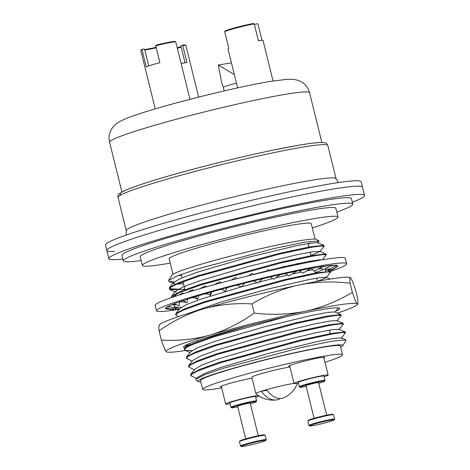 <?xml version="1.0" encoding="UTF-8"?>
<svg xmlns="http://www.w3.org/2000/svg" width="470" height="470" viewBox="0 0 470 470"><rect width="100%" height="100%" fill="white"/><g stroke="black" fill="none" stroke-linecap="round" stroke-linejoin="round"><path stroke-width="0.7" d="M168.607 280.555L171.873 275.167A74.63 4.782 -13.9 0 1 199.08 264.851A74.63 4.782 -13.9 0 1 273.052 245.957A74.63 4.782 -13.9 0 1 316.469 239.383L318.924 240.857L305.512 242.044L274.427 248.418L197.7 268.875L177.137 275.978L168.607 280.555L169.006 281.489L174.247 281.812M340.656 347.254A74.63 4.782 166.1 0 0 342.789 345.755A74.63 4.782 166.1 0 0 303.438 350.832A74.63 4.782 166.1 0 0 225.259 370.624A74.63 4.782 166.1 0 0 198.193 381.54A74.63 4.782 166.1 0 0 200.784 381.869M198.193 381.54L196.031 380.242L195.955 379.237L204.256 374.913L223.068 368.368L300.348 347.694L331.838 341.22L345.832 339.916L346.038 340.397L342.789 345.755M196.595 378.45L190.785 375.653L192.453 373.715L198.082 370.853L219.819 362.957L301.299 340.603L333.324 333.812L342.289 332.525L345.532 332.778L341.185 338.282M345.538 332.778L345.15 331.885L331.062 333.488L298.879 340.427L219.643 362.247L199.75 369.355L190.885 374.173L190.785 375.653M194.445 369.796L188.64 367.011L190.309 365.055L195.92 362.211L217.675 354.286L299.132 331.932L331.156 325.152L340.151 323.883L343.394 324.106L339.023 329.623M343.394 324.106L343.012 323.213L328.953 324.805L296.787 331.749L217.504 353.593L197.647 360.696L188.752 365.484L188.646 367.011M192.3 361.125L186.502 358.352L188.165 356.407L193.799 353.528L215.53 345.626L296.981 323.289L329 316.504L338.001 315.206L341.249 315.464L336.902 320.957M341.249 315.464L340.885 314.571L326.909 316.14L294.678 323.078L215.354 344.915L195.52 352.03L186.619 356.842L186.502 358.352M192.024 350.614L184.998 350.273L184.352 349.68L186.026 347.741L191.643 344.88L213.392 336.984L285.942 316.757M247.155 326.139L213.216 336.273L193.323 343.376L184.457 348.2L184.358 349.68M178.618 316.58L175.786 315.059L177.443 313.108L183.083 310.253L204.82 302.333L286.283 279.985L318.29 273.199L327.29 271.93L330.533 272.154L326.168 277.676L317.379 281.307M178.453 309.395A97.936 6.274 -13.9 0 1 156.522 310.776A97.936 6.274 -13.9 0 1 217.128 289.714A97.936 6.274 -13.9 0 1 346.654 263.717A97.936 6.274 -13.9 0 1 330.363 271.454L316.134 272.847L283.904 279.803L204.644 301.64L184.804 308.743L175.897 313.531L175.786 315.059M181.291 307.327L174.605 307.086M179.458 302.239L181.232 301.452M171.48 297.58L179.158 292.769L200.537 285.037L281.994 262.683L314.013 255.892L323.002 254.599L326.251 254.852L322.338 259.816M326.251 254.852L325.869 253.959L311.786 255.562L279.579 262.507L200.361 284.321L180.468 291.424L171.603 296.247L171.462 297.586M184.822 289.25L169.976 289.661L169.359 289.085L171.015 287.129L176.65 284.279L198.387 276.36L279.856 254.006L311.857 247.226L320.857 245.957L324.106 246.18L319.741 251.697L310.946 255.333M324.106 246.18L323.73 245.293L309.689 246.879L277.494 253.824L198.217 275.667L178.365 282.77L169.47 287.558L169.359 289.085M169.388 288.697L178.371 289.185M181.373 275.308A73.167 4.688 -13.9 0 1 178.007 275.637M172.989 274.233L169.171 258.794A73.167 4.688 -13.9 0 1 195.92 248.348A73.167 4.688 -13.9 0 1 270.514 229.378A73.167 4.688 -13.9 0 1 311.222 223.638L315.041 239.077M170.234 263.1A100.75 6.457 -13.9 0 1 142.398 265.415A100.75 6.457 -13.9 0 1 179.229 251.039A100.75 6.457 -13.9 0 1 281.947 224.913A100.75 6.457 -13.9 0 1 337.995 217.011A100.75 6.457 -13.9 0 1 312.286 227.944M142.398 265.415L140.236 256.696A100.75 6.457 -13.9 0 1 177.072 242.314A100.75 6.457 -13.9 0 1 279.785 216.194A100.75 6.457 -13.9 0 1 335.833 208.286L337.995 217.011M309.936 243.219A73.167 4.688 -13.9 0 1 308.126 243.942M310.911 243.072A74.63 4.782 -13.9 0 1 308.179 244.136M317.103 242.549L318.971 241.363L318.924 240.857M197.036 378.332L197.318 377.557L204.62 373.462L220.783 367.487L269.892 353.035L318.589 341.285L334.329 338.335L341.085 337.895L345.832 339.916M190.885 374.179L195.156 368.921L202.394 364.838L218.526 358.869L267.571 344.422L316.322 332.654L332.09 329.693L338.929 329.229L345.15 331.885M188.752 365.484L193.005 360.249L200.326 356.154L216.464 350.185L265.526 335.739L314.242 323.983L329.975 321.034L336.808 320.569L343.012 323.213M186.619 356.842L190.891 351.584L198.193 347.489L214.355 341.514L263.464 327.055L312.162 315.311L327.901 312.362L334.658 311.916L340.885 314.571M190.526 344.586L189.046 344.257M188.212 313.472L220.183 302.286L266.525 289.397L307.621 279.85L320.464 277.564L326.068 277.276L330.304 279.08M175.897 313.531L180.151 308.302L186.208 304.754L199.409 299.666L240.975 286.964M241.474 286.829L256.996 282.646M258.6 282.229L272.829 278.616M275.743 277.899L287.816 275.032M292.011 274.075L301.317 272.048M306.511 270.978L312.779 269.798M318.219 268.922L321.803 268.529M322.825 269.792L315.235 272.653M244.165 276.842L248.73 275.608M253.453 274.357L266.69 270.955M269.345 270.291L283.199 266.948M284.438 266.66L297.41 263.758M298.109 263.611L309.46 261.349M309.983 261.255L318.807 259.939M319.747 259.863L321.686 259.928M176.185 292.305L175.874 290.995L183.106 286.912L199.239 280.942L248.289 266.496L297.04 254.728L312.809 251.767L319.641 251.303L319.741 251.697M183.47 283.78L177.114 284.08M175.557 283.98L174.059 283.645L173.724 282.329L181.038 278.228L197.177 272.259L246.245 257.813L294.96 246.057L310.694 243.108L317.52 242.643L317.614 243.031L318.971 241.363M122.846 259.046A131.706 8.437 -13.9 0 1 108.84 258.676A131.706 8.437 -13.9 0 1 276.807 208.903A131.706 8.437 -13.9 0 1 364.532 195.397A131.706 8.437 -13.9 0 1 352.318 202.259M274.78 200.725A131.706 8.437 -13.9 0 1 362.511 187.219A131.706 8.437 166.1 0 0 354.68 186.29A131.706 8.437 166.1 0 0 211.265 216.083A131.706 8.437 166.1 0 0 106.813 250.498A131.706 8.437 -13.9 0 1 274.78 200.725M141.188 260.539A118.199 7.573 -13.9 0 1 123.299 260.885A118.199 7.573 -13.9 0 1 274.039 216.212A118.199 7.573 -13.9 0 1 352.77 204.097A118.199 7.573 -13.9 0 1 336.784 212.135M123.299 260.885L121.953 255.433A118.199 7.573 -13.9 0 1 272.694 210.76A118.199 7.573 -13.9 0 1 351.425 198.645L352.77 204.097M364.532 195.397L361.16 181.767A131.706 8.437 166.1 0 0 353.328 180.838A131.706 8.437 166.1 0 0 209.914 210.63A131.706 8.437 166.1 0 0 105.468 245.046L106.813 250.498A131.706 8.437 166.1 0 0 114.645 251.432M221.441 386.939A18.571 1.193 -13.9 0 1 220.365 386.81A18.571 1.193 -13.9 0 1 227.157 384.16A18.571 1.193 -13.9 0 1 252.055 378.18M289.808 366.394A18.571 1.193 -13.9 0 1 288.733 366.259A18.571 1.193 -13.9 0 1 295.524 363.61A18.571 1.193 -13.9 0 1 314.459 358.792A18.571 1.193 -13.9 0 1 324.794 357.335A18.571 1.193 -13.9 0 1 323.901 357.952M221.67 387.873A72.045 4.618 -13.9 0 1 202.646 389.377L200.484 380.653A72.045 4.618 -13.9 0 1 226.828 370.372A72.045 4.618 -13.9 0 1 300.277 351.695A72.045 4.618 -13.9 0 1 340.356 346.043L342.512 354.768A72.045 4.618 -13.9 0 1 324.981 362.311M202.646 389.377A72.045 4.618 -13.9 0 1 228.984 379.096A72.045 4.618 -13.9 0 1 302.433 360.414A72.045 4.618 -13.9 0 1 342.512 354.768M276.395 399.935A25.95 25.95 0 0 1 255.897 393.619A21.391 1.369 -13.9 0 1 255.862 393.566A21.391 1.369 -13.9 0 1 261.285 391.257A25.727 15.68 73.3 0 0 276.395 399.935A25.727 15.68 73.3 0 0 276.707 399.888A25.727 15.68 73.3 0 0 280.402 398.472M255.862 393.566L251.814 377.21A21.391 1.369 -13.9 0 1 265.568 372.469A21.391 1.369 -13.9 0 1 288.815 367.193A21.391 1.369 -13.9 0 1 289.966 367.017M297.392 383.309A21.391 1.369 -13.9 0 1 297.381 383.356A25.95 25.95 0 0 1 284.55 397.485A25.727 15.68 -106.7 0 1 281.836 398.349A25.727 15.68 -106.7 0 1 266.414 389.718A21.391 1.369 -13.9 0 1 292.863 383.549A21.391 1.369 -13.9 0 1 294.014 383.373M266.889 390.353L261.285 391.257A21.391 1.369 -13.9 0 1 266.414 389.718M318.02 424.61A12.666 0.811 166.1 0 0 334.158 419.88A12.666 0.811 166.1 0 0 325.734 421.12A12.666 0.811 166.1 0 0 309.618 425.949A12.666 0.811 166.1 0 0 318.02 424.61M309.618 425.949L308.943 425.544A13.225 0.846 -13.9 0 1 308.902 425.497A13.225 0.846 -13.9 0 1 325.769 420.497A13.225 0.846 -13.9 0 1 334.581 419.14A13.225 0.846 -13.9 0 1 334.57 419.199L334.158 419.88M307.838 421.073L308.244 420.397A12.666 0.811 -13.9 0 1 324.382 415.668A12.666 0.811 -13.9 0 1 332.784 414.323L333.459 414.734A13.225 0.846 166.1 0 0 324.688 416.132A13.225 0.846 166.1 0 0 307.838 421.073A13.225 0.846 166.1 0 0 307.821 421.132L308.902 425.497M334.581 419.14L333.5 414.781A13.225 0.846 166.1 0 0 333.459 414.734M318.748 383.273A12.666 0.811 166.1 0 0 324.576 381.164A12.666 0.811 166.1 0 0 316.151 382.41A12.666 0.811 166.1 0 0 300.042 387.239A12.666 0.811 166.1 0 0 306.181 386.381M300.042 387.239L299.361 386.828A13.225 0.846 -13.9 0 1 299.32 386.787A13.225 0.846 -13.9 0 1 316.193 381.787A13.225 0.846 -13.9 0 1 324.999 380.43A13.225 0.846 -13.9 0 1 324.987 380.488L324.576 381.164M314.078 418.288L306.011 385.706A6.474 0.417 -13.9 0 1 314.265 383.262A6.474 0.417 -13.9 0 1 318.578 382.598L326.644 415.18M299.32 386.787L298.244 382.421A13.225 0.846 -13.9 0 1 315.112 377.422A13.225 0.846 -13.9 0 1 323.918 376.065L324.999 380.43M298.421 383.138A17.56 1.122 -13.9 0 1 294.032 383.461A17.56 1.122 -13.9 0 1 316.428 376.828A17.56 1.122 -13.9 0 1 328.13 375.025A17.56 1.122 -13.9 0 1 324.1 376.787M249.646 445.155A12.666 0.811 166.1 0 0 265.785 440.425A12.666 0.811 166.1 0 0 257.366 441.671A12.666 0.811 166.1 0 0 241.251 446.5A12.666 0.811 166.1 0 0 249.646 445.155M241.251 446.5L240.57 446.095A13.225 0.846 -13.9 0 1 240.534 446.048A13.225 0.846 -13.9 0 1 257.401 441.048A13.225 0.846 -13.9 0 1 266.214 439.691A13.225 0.846 -13.9 0 1 266.196 439.75L265.785 440.425M239.465 441.624L239.876 440.948A12.666 0.811 -13.9 0 1 256.015 436.219A12.666 0.811 -13.9 0 1 264.41 434.873L265.092 435.285A13.225 0.846 166.1 0 0 256.32 436.683A13.225 0.846 166.1 0 0 239.465 441.624A13.225 0.846 166.1 0 0 239.453 441.683L240.534 446.048M266.214 439.691L265.133 435.332A13.225 0.846 166.1 0 0 265.092 435.285M250.375 403.824A12.666 0.811 166.1 0 0 256.209 401.715A12.666 0.811 166.1 0 0 247.784 402.96A12.666 0.811 166.1 0 0 231.669 407.79A12.666 0.811 166.1 0 0 237.808 406.932M231.669 407.79L230.993 407.378A13.225 0.846 -13.9 0 1 230.952 407.331A13.225 0.846 -13.9 0 1 247.819 402.338A13.225 0.846 -13.9 0 1 256.632 400.981A13.225 0.846 -13.9 0 1 256.62 401.039L256.209 401.715M245.704 438.839L237.644 406.256A6.474 0.417 -13.9 0 1 245.898 403.812A6.474 0.417 -13.9 0 1 250.21 403.148L258.271 435.731M230.952 407.331L229.871 402.972A13.225 0.846 -13.9 0 1 246.738 397.973A13.225 0.846 -13.9 0 1 255.551 396.615L256.632 400.981M230.053 403.689A17.56 1.122 -13.9 0 1 225.665 404.012A17.56 1.122 -13.9 0 1 248.06 397.373A17.56 1.122 -13.9 0 1 258.271 395.487M259.129 396.063A17.56 1.122 -13.9 0 1 255.727 397.338M140.853 50.572L141.264 49.896A17.449 1.116 -13.9 0 1 142.304 49.291L142.046 49.902A18.013 1.151 166.1 0 0 140.853 50.572A18.013 1.151 166.1 0 0 140.835 50.654L155.247 108.881M148.737 65.888L144.678 49.479A14.97 0.958 166.1 0 0 156.087 47.276M156.21 47.787A14.411 0.922 -13.9 0 1 147.38 49.614A14.411 0.922 -13.9 0 1 144.784 49.902M189.98 99.293L175.804 42A18.013 1.151 166.1 0 0 175.751 41.936A18.013 1.151 166.1 0 0 171.991 42.218A18.013 1.151 166.1 0 0 155.717 45.79L155.981 45.185A17.449 1.116 -13.9 0 1 175.069 41.53L175.751 41.936M144.678 49.479L144.108 49.003L142.304 49.291M142.046 49.902L146.229 66.805A18.013 1.151 -13.9 0 1 159.9 62.692L155.717 45.79M236.486 83.196A13.789 0.881 166.1 0 0 223.332 87.361L221.54 82.068L218.286 65.013L234.354 74.583M218.286 65.013L231.457 62.892M254.223 23.882A18.013 1.151 166.1 0 0 237.544 27.636A18.013 1.151 166.1 0 0 224.66 31.613L225.148 30.908A17.449 1.116 -13.9 0 1 253.471 23.5L254.223 23.882L258.406 40.784A18.013 1.151 -13.9 0 1 263.012 40.438L273.046 80.999M262.031 40.302L258.024 24.105L257.272 23.723L254.388 24.54M237.644 87.884L228.044 49.092A18.013 1.151 -13.9 0 1 228.843 48.516L224.66 31.613M181.144 47.035A14.411 0.922 -13.9 0 1 181.003 47.088A14.411 0.922 -13.9 0 1 177.366 48.304M198.628 97.084L185.856 45.467A18.013 1.151 166.1 0 0 185.803 45.402A18.013 1.151 166.1 0 0 182.771 45.572L182.366 45.132L181.12 45.619L180.956 46.277L185.045 62.786M181.138 63.544A18.013 1.151 -13.9 0 1 186.954 62.475L182.771 45.572M182.366 45.132A17.449 1.116 -13.9 0 1 185.121 44.997L185.803 45.402M177.243 47.805A14.97 0.958 166.1 0 0 181.032 46.565M214.543 284.597L219.613 281.753L221.323 282.764M227.063 287.699L225.271 291.306L221.958 289.461L220.624 289.397M225.271 291.306L226.922 287.681L213.68 291.294M210.202 292.334A88.366 5.664 -13.9 0 1 220.495 289.473M156.522 310.776L155.171 305.318A97.936 6.274 -13.9 0 1 215.783 284.262A97.936 6.274 -13.9 0 1 345.303 258.265L346.654 263.717M198.739 295.677L197.518 299.325L195.461 296.664A88.366 5.664 -13.9 0 1 205.666 293.632L210.196 292.275L210.484 295.442L208.451 294.185L204.761 293.862M187.736 299.084L186.942 302.786L183.194 300.577A88.366 5.664 -13.9 0 1 191.601 297.857L195.273 296.646M179.487 301.852L179.217 305.676L173.924 303.908A88.366 5.664 -13.9 0 1 180.163 301.617L182.818 300.612M174.358 304.49L174.681 307.868L168.043 306.505A88.366 5.664 -13.9 0 1 171.844 304.742L173.371 303.99M173.06 307.597L173.536 309.266L165.816 308.267A88.366 5.664 -13.9 0 1 167.009 307.11L166.486 307.221L167.338 306.634M167.214 308.655L167.332 309.107A88.366 5.664 -13.9 0 1 165.869 308.608L166.503 308.567M337.066 266.678A88.366 5.664 -13.9 0 1 336.168 267.383L336.632 266.925M336.262 265.444A88.366 5.664 -13.9 0 1 337.301 265.885L338.188 266.061L330.851 270.132L330.398 268.599M331.262 265.45A88.366 5.664 -13.9 0 1 334.693 265.321L336.749 265.186L328.559 269.592L327.437 267.506M322.69 266.466A88.366 5.664 -13.9 0 1 328.454 265.714L331.597 265.274L322.931 269.927L320.928 267.436M310.97 268.405A88.366 5.664 -13.9 0 1 318.854 267.054L322.943 266.326L314.207 271.125L311.234 268.358M296.635 271.184A88.366 5.664 -13.9 0 1 306.317 269.269L311.169 268.294L302.78 273.141L299.408 270.62M280.314 274.674A88.366 5.664 -13.9 0 1 291.382 272.277L296.793 271.084L289.138 275.872L285.466 273.54M262.736 278.716A88.366 5.664 -13.9 0 1 274.715 275.931L280.443 274.586L273.881 279.215L270.015 277.012M244.659 283.14A88.366 5.664 -13.9 0 1 257.031 280.085L262.83 278.639L257.678 283.011L253.724 280.89M226.887 287.746A88.366 5.664 -13.9 0 1 239.113 284.55L244.723 283.069L241.233 287.105L237.309 285.014M336.168 267.383L330.152 271.261M174.634 307.38L175.827 309.812L167.332 309.107M165.869 308.608L164.988 308.438M231.052 280.191L235.4 277.553L237.25 278.593M248.524 275.755L251.803 273.423L253.683 274.486M266.126 271.507L268.112 269.551L269.903 270.626M283.016 267.653L283.61 266.108L285.202 267.171M282.834 267.688L283.61 266.108M298.356 264.363L297.627 263.241L299.043 264.222M297.052 264.634L297.627 263.241M311.287 261.796L309.548 261.073L309.201 262.195M320.875 260.063L318.842 259.704L318.725 260.439M325.816 259.252L325.117 259.364M329.676 271.155L329.529 269.069M328.812 269.451L329.535 271.143M325.463 271.39L325.845 268.358M179.246 309.419L175.851 309.331M175.827 309.812L175.945 307.327M173.536 309.266L173.213 307.621M173.653 296.834L175.475 295.783L175.739 296.135M178.676 295.172L182.577 293.022L183.282 293.703M197.518 299.325L196.877 298.855C195.285 297.686 193.264 297.422 190.808 298.068M187.601 292.363L192.618 289.667L193.728 290.519M212.041 291.817L210.484 295.442M199.797 288.745L205.143 285.854L206.6 286.806M184.863 347.706A80.487 5.158 -13.9 0 1 183.576 346.772A80.487 5.158 -13.9 0 1 219.349 333.747A80.487 5.158 -13.9 0 1 339.51 308.179A80.487 5.158 -13.9 0 1 335.586 311.281M159.101 325.246L159.917 324.47A98.535 6.316 -13.9 0 1 201.095 309.577L205.731 308.232A98.535 6.316 -13.9 0 1 296.476 285.578L301.376 284.538A98.535 6.316 -13.9 0 1 350.038 277.418L350.79 277.935C351.772 279.438 353.317 283.251 355.414 289.379L357.682 298.538C358.14 302.751 357.999 304.607 357.271 304.102A98.535 6.316 -13.9 0 1 356.853 304.954A98.535 6.316 -13.9 0 1 337.407 313.09M185.509 350.491A98.535 6.316 -13.9 0 1 166.733 352.001A98.535 6.316 -13.9 0 1 166.239 351.795L165.975 351.49A98.535 6.316 -13.9 0 1 207.57 335.75L212.205 334.405A98.535 6.316 -13.9 0 1 302.956 311.745L307.85 310.711A98.535 6.316 -13.9 0 1 357.006 303.796L357.664 304.172L356.853 304.954M166.239 351.795L166.733 352.001M159.5 325.316C158.766 324.817 158.625 326.673 159.083 330.88L161.351 340.039C163.454 346.179 164.999 349.991 165.975 351.49M159.083 330.88C172.226 321.521 186.232 314.424 201.095 309.577M207.57 335.75C192.418 339.604 177.014 341.038 161.351 340.039M205.731 308.232C220.882 304.378 236.287 302.944 251.949 303.937L254.217 313.102C241.075 322.461 227.075 329.558 212.205 334.405M251.949 303.937C265.914 295.542 280.755 289.42 296.476 285.578M302.956 311.745C286.947 314.6 270.697 315.053 254.217 313.102M301.376 284.538C317.385 281.689 333.63 281.236 350.115 283.187L352.382 292.346C338.418 300.747 323.572 306.869 307.85 310.711M350.115 283.187C349.656 278.974 349.798 277.118 350.526 277.623M357.006 303.796C356.019 302.292 354.48 298.474 352.382 292.346M185.262 345.603L187.7 345.967M189.087 345.262L185.691 345.25M327.825 145.465A108.065 6.921 166.1 0 0 321.398 144.701A108.065 6.921 166.1 0 0 203.727 169.141A108.065 6.921 166.1 0 0 118.023 197.382C117.688 195.837 118.287 194.48 119.815 193.311L126.189 189.951C134.743 186.343 148.878 181.696 168.595 175.997C199.48 167.067 240.763 156.839 272.4 150.282L297.575 145.43C306.781 143.844 313.807 142.892 318.66 142.586C328.483 142.422 326.01 143.45 327.825 145.465L336.056 178.723A108.065 6.921 166.1 0 0 329.629 177.96A108.065 6.921 166.1 0 0 211.958 202.405A108.065 6.921 166.1 0 0 126.254 230.647L126.16 235.071M318.161 142.668A105.251 6.745 166.1 0 0 196.389 168.348A105.251 6.745 166.1 0 0 121.366 194.656M287.763 93.941A103.001 6.598 166.1 0 0 175.804 119.368A103.001 6.598 166.1 0 0 109.581 142.187C108.688 138.321 108.999 134.626 110.526 131.101L111.472 129.238C113.728 125.637 115.943 123.305 122.84 120.014C143.027 110.262 232.632 87.35 272.259 81.122L287.822 79.254L294.443 79.477L298.238 80.405C301.029 81.58 302.809 82.567 303.579 83.366C306.552 85.769 308.543 88.883 309.548 92.702A103.001 6.598 166.1 0 0 287.763 93.941M303.285 269.856L299.466 270.661M317.127 267.336L311.381 268.499M327.437 265.832L321.909 266.895M334.194 265.321L330.169 266.038M337.213 265.791L334.928 266.167M336.338 267.224L335.997 267.277M328.982 269.856L325.604 270.256M166.932 307.163L169.3 306.963M330.533 272.154L330.363 271.454M330.322 333.624L329.452 330.116M317.385 281.348L316.598 278.17M315.317 273L314.777 270.814M311.04 255.698L310.171 252.19M308.89 247.02L308.026 243.53M197.782 341.625L197.518 340.556M184.927 289.673L182.965 281.73M181.996 277.823L181.162 274.445M184.998 350.273L190.168 352.477M338.347 307.885L334.969 312.051M174.611 307.11L179.44 309.172M169.976 289.661L175.163 291.87M169.006 281.489L174.059 283.645M197.318 377.557L195.955 379.237M187.601 344.334L184.457 348.2M324.741 268.952L330.157 271.266M175.874 290.995L171.603 296.247M319.641 251.303L325.869 253.959M173.724 282.329L169.47 287.558M317.52 242.643L323.73 245.293M108.84 258.676L106.813 250.498M118.023 197.382L126.254 230.647M336.056 178.723L338.2 182.595M109.581 142.187L121.906 191.983M309.548 92.702L321.874 142.498M328.13 375.025L323.718 357.2M294.032 383.461L289.626 365.637M225.665 404.012L221.253 386.187M223.332 87.361L224.208 90.91M311.322 261.79L310.87 261.625M167.138 307.098L166.527 307.321M171.615 304.824L176.127 304.783M179.981 301.675L185.961 302.269"/></g></svg>
